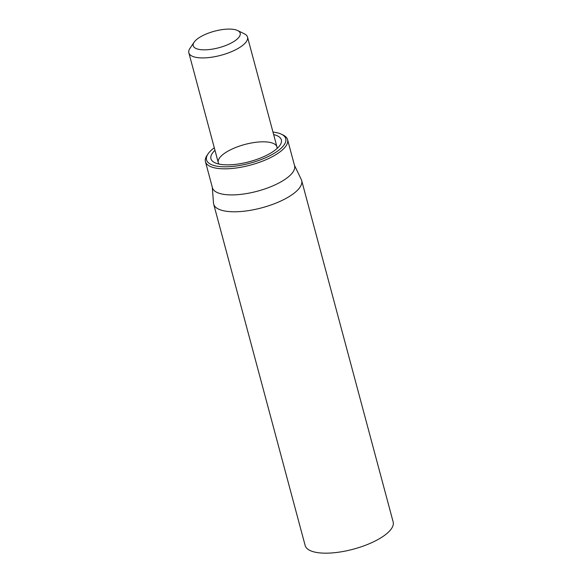 <?xml version="1.0" encoding="UTF-8"?>
<svg xmlns="http://www.w3.org/2000/svg" width="582" height="582" viewBox="0 0 582 582"><rect width="100%" height="100%" fill="white"/><g stroke="black" fill="none" stroke-linecap="round" stroke-linejoin="round"><path stroke-width="0.87" d="M213.674 204.115L305.15 545.501A45.556 16.027 -15 0 0 310.301 550.63A45.556 16.027 -15 0 0 362.026 546.52A45.556 16.027 -15 0 0 393.148 521.923L301.672 180.536A45.556 16.027 165 0 1 270.55 205.133A45.556 16.027 165 0 1 218.825 209.244A45.556 16.027 165 0 1 213.674 204.115A45.556 16.027 165 0 1 213.492 203.067L212.306 187.28M219.007 164.08A30.366 10.687 165 0 1 218.279 162.647A30.366 10.687 165 0 1 239.035 146.249A30.366 10.687 165 0 1 273.511 143.507A30.366 10.687 165 0 1 276.952 146.926A30.366 10.687 165 0 1 277.039 148.534M214.976 150.309A36.44 12.819 -15 0 0 214.773 162.691A36.44 12.819 -15 0 0 249.46 161.68A36.44 12.819 -15 0 0 280.007 145.209A36.44 12.819 -15 0 0 277.221 135.759A36.44 12.819 -15 0 0 273.642 134.588M272.973 132.078A40.995 14.426 165 0 1 281.441 134.224A40.995 14.426 165 0 1 264.803 158.086A40.995 14.426 165 0 1 211.179 164.524A40.995 14.426 165 0 1 208.043 153.888A40.995 14.426 165 0 1 214.3 147.792M208.043 153.888L207.003 155.43A42.515 14.957 -15 0 0 205.446 161.672A42.515 14.957 -15 0 0 210.255 166.459A42.515 14.957 -15 0 0 258.524 162.618A42.515 14.957 -15 0 0 287.581 139.665A42.515 14.957 -15 0 0 283.114 135.039L281.441 134.224M205.446 161.672L212.43 187.76A42.515 14.957 -15 0 0 257.375 191.202A42.515 14.957 -15 0 0 294.572 165.746L287.581 139.665M294.441 165.273L301.301 179.532A45.556 16.027 165 0 1 301.672 180.536M194.133 42.188L189.965 48.357A30.366 10.687 -15 0 0 188.852 52.809A30.366 10.687 -15 0 0 192.286 56.228A30.366 10.687 -15 0 0 226.769 53.493A30.366 10.687 -15 0 0 247.517 37.095A30.366 10.687 -15 0 0 244.331 33.792L237.631 30.533A24.299 8.548 165 0 1 227.773 44.669A24.299 8.548 165 0 1 195.996 48.488A24.299 8.548 165 0 1 194.133 42.188A24.299 8.548 165 0 1 214.503 31.202A24.299 8.548 165 0 1 237.631 30.533M188.852 52.809L218.279 162.647M247.517 37.095L276.952 146.926"/></g></svg>
